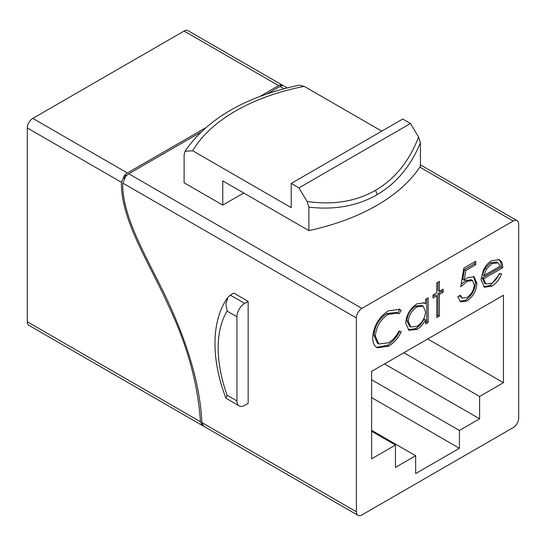 <?xml version="1.0" encoding="UTF-8"?>
<svg xmlns="http://www.w3.org/2000/svg" width="546" height="546" viewBox="0 0 546 546"><rect width="100%" height="100%" fill="white"/><g stroke="black" fill="none" stroke-linecap="round" stroke-linejoin="round"><path stroke-width="0.82" d="M308.886 207.152L307.057 201.46C333.053 205.235 355.842 201.535 375.43 190.363C394.894 178.992 409.282 161.227 418.591 137.066L420.42 142.765C410.749 166.168 396.205 183.538 376.801 194.854C357.289 206.006 334.65 210.101 308.886 207.152L308.886 230.603A189.619 109.473 0 0 0 420.42 166.209L420.42 142.765M307.057 201.46L298.949 187.885L291.223 183.422L291.223 207.651L192.663 150.744L184.971 151.31L184.104 154.736L184.104 182.787L222.754 205.098L243.734 192.984M513.179 221.041L361.896 308.381A7.808 4.511 120 0 0 356.374 317.943L356.374 511.759A7.808 4.511 120 0 0 357.992 515.335A7.808 4.511 120 0 0 361.896 514.946L513.179 427.607A7.808 4.511 120 0 0 518.7 418.045L518.7 224.229A7.808 4.511 120 0 0 517.082 220.652A7.808 4.511 120 0 0 513.179 221.041L419.813 167.137M205.494 127.866L127.361 172.973A7.808 4.511 120 0 0 125.027 174.918L126.447 175.737A7.808 4.511 -60 0 1 128.774 173.792L200.716 132.262M267.383 93.769L280.064 86.452A7.808 4.511 -60 0 1 282.391 85.702L280.978 84.883A7.808 4.511 120 0 0 278.644 85.633L259.862 96.478M278.644 85.633L184.104 31.054L32.821 118.393L127.361 172.973M248.157 301.372L233.797 293.079L230.31 295.099L244.663 303.385L248.157 301.372L248.157 403.378L244.663 405.391A10.934 6.313 120 0 1 239.196 405.937L225.894 398.109L227.116 395.263L236.937 400.928L236.937 316.776L227.116 311.104L225.867 303.876L227.989 297.229L230.31 295.099M357.992 515.335L203.685 426.249L201.877 422.563C199.822 375.075 180.098 323.061 154.238 273.683C138.807 242.827 122.004 210.517 122.754 183.067L125.942 176.119L124.529 175.3L121.362 182.262C120.789 220.154 150.041 264.414 167.492 303.576C186.909 343.878 197.905 383.272 200.471 421.758L202.286 425.443L202.921 425.709M202.286 425.443L28.918 325.348A7.808 4.511 -60 0 1 27.3 321.771L200.471 421.758M121.362 182.262L27.3 127.955L27.3 321.771M27.3 127.955A7.808 4.511 -60 0 1 32.821 118.393M184.104 31.054A7.808 4.511 -60 0 1 188.008 30.665L282.33 85.121M460.763 286.773L463.759 268.175L475.743 261.254L475.743 264.714L465.806 270.454L464.23 280.235L467.669 277.593L474.181 276.822L476.87 283.319C476.412 290.957 473.013 296.881 466.68 301.092L460.496 301.795L457.766 296.724L460.387 295.209L462.046 298.096L466.83 297.543C471.375 294.451 473.846 290.172 474.242 284.705L472.515 280.535L467.199 281.327L460.763 286.773M425.552 303.883L425.552 299.317L428.173 297.802L428.173 322.461L425.552 323.969L425.552 319.71C423.28 324.153 420.372 327.395 416.83 329.443L408.927 330.221L405.698 323.041C406.395 314.858 410.135 308.463 416.912 303.876L424.297 302.907L425.552 303.883L423.573 302.566M459.411 430.466L479.606 418.809L479.606 396.464L503.453 382.698L503.453 295.25L371.621 371.362L371.621 458.811L395.461 445.045L395.461 467.39L415.656 455.733L415.656 473.546L459.411 448.28L459.411 430.466L371.621 379.784M372.734 337.401C373.655 325.928 378.897 317.055 388.452 310.79L399.781 309.37L401.201 310.483L398.908 313.834L397.959 313.165L388.288 314.339C380.46 319.492 376.146 326.754 375.355 336.118L378.801 343.98L388.472 342.786C392.683 340.301 396.164 336.418 398.908 331.135L401.201 331.818C397.966 338.411 393.727 343.216 388.493 346.232L377.19 347.802L376.44 347.29C373.928 345.263 372.693 341.967 372.734 337.401M433.039 294.99L436.786 292.833L436.786 282.883L439.407 281.367L439.407 291.318L443.154 289.155L443.154 292.178L439.407 294.342L439.407 315.97L436.786 317.485L436.786 295.857L433.039 298.02L433.039 294.99M483.613 278.774L485.892 283.975L491.4 283.36C494.847 281.306 497.467 278.064 499.262 273.628L501.59 273.696C499.46 279.429 496.171 283.592 491.728 286.2L484.404 287.257L480.985 279.709L483.449 270.058C485.585 265.745 488.37 262.606 491.789 260.64L499.337 259.746L500.389 260.531C501.979 262.162 502.75 264.564 502.716 267.745L483.613 278.774L482.207 277.962L484.493 283.162L485.892 283.975M222.754 205.098L222.754 180.876L308.886 230.603M418.591 137.066L410.483 123.492L402.75 119.028L291.223 183.422M184.971 151.31C207.282 118.816 245.304 96.772 299.037 85.169L304.19 86.357A178.685 103.167 0 0 0 192.663 150.744M381.77 131.142L304.19 86.357M298.949 187.885L410.483 123.492M384.52 363.916L479.606 418.809M371.621 397.597L459.411 448.28M371.621 430.309L415.656 455.733M371.621 431.279L395.461 445.045M427.716 338.977L503.453 382.698M403.876 352.736L479.606 396.464M236.937 400.928A10.934 6.313 120 0 0 239.196 405.937M244.663 303.385A10.934 6.313 120 0 0 236.937 316.776M399.017 308.981L401.201 310.483M399.802 309.671L397.563 312.94M397.959 313.165L396.56 312.353L386.889 313.534L388.288 314.339M386.889 313.534C379.06 318.68 374.747 325.942 373.955 335.305L375.355 336.118M373.955 335.305L377.402 343.175L378.801 343.98M399.802 331.006C396.56 337.599 392.321 342.403 387.087 345.427L388.493 346.232M387.087 345.427L376.528 347.358M426.767 298.614L426.767 321.649L428.173 322.461M426.767 321.649L425.552 322.352M416.83 329.443L415.424 328.631C418.966 326.583 421.874 323.341 424.146 318.898L425.552 319.71M415.424 328.631L408.258 329.777M423.13 306.183L421.724 305.378L415.547 306.074C410.353 309.568 407.473 314.462 406.913 320.748L409.459 326.194L410.858 326.999L416.926 326.358C422.181 322.863 425.054 317.977 425.552 311.698L423.13 306.183L416.946 306.879C411.752 310.374 408.879 315.267 408.319 321.56L410.858 326.999M415.547 306.074L416.946 306.879M406.913 320.748L408.319 321.56M438.008 282.18L438.008 290.506L439.407 291.318M441.755 289.967L441.755 291.373L443.154 292.178M441.755 291.373L438.008 293.536L439.407 294.342M438.008 293.536L438.008 315.158L439.407 315.97M438.008 315.158L436.786 315.868M433.039 296.403L435.387 295.052L436.786 295.857M474.337 262.066L474.337 263.909L475.743 264.714M474.337 263.909L464.4 269.642L465.806 270.454M464.4 269.642L462.831 279.429L464.23 280.235M473.437 276.481L475.464 282.514L476.87 283.319M475.464 282.514C475.006 290.144 471.614 296.069 465.274 300.28L466.68 301.092M465.274 300.28L459.807 301.31M459.391 295.782L462.046 298.096M472.515 280.535L471.109 279.729L465.793 280.521L467.199 281.327M465.793 280.521L461.186 284.152M499.897 273.648L490.322 285.387L491.728 286.2M490.322 285.387L483.715 286.766M498.594 259.398L500.389 260.531M498.989 259.719C500.573 261.35 501.351 263.752 501.31 266.933L502.716 267.745M501.31 266.933L482.207 277.962M498.027 262.851L496.628 262.039L490.526 262.783L485.025 268.27L482.48 274.774L483.886 275.587L500.088 266.23L498.027 262.851L491.926 263.588L486.425 269.076L483.886 275.587M485.025 268.27L486.425 269.076M490.526 262.783L491.926 263.588M124.529 175.3L124.263 178.412M282.33 85.128L287.162 87.906M280.978 86.009L280.978 84.883M375.43 190.363A6.245 3.604 60 0 1 376.801 194.854M284.009 88.732L280.064 86.452M128.774 173.792L361.896 308.381M201.877 422.563L356.374 511.759M356.374 317.943L122.754 183.067M227.116 311.104A111.234 64.223 -120 0 0 227.116 395.263M227.989 297.229C210.906 320.516 211.097 359.684 225.894 398.109M517.082 220.652L420.42 164.844"/></g></svg>
